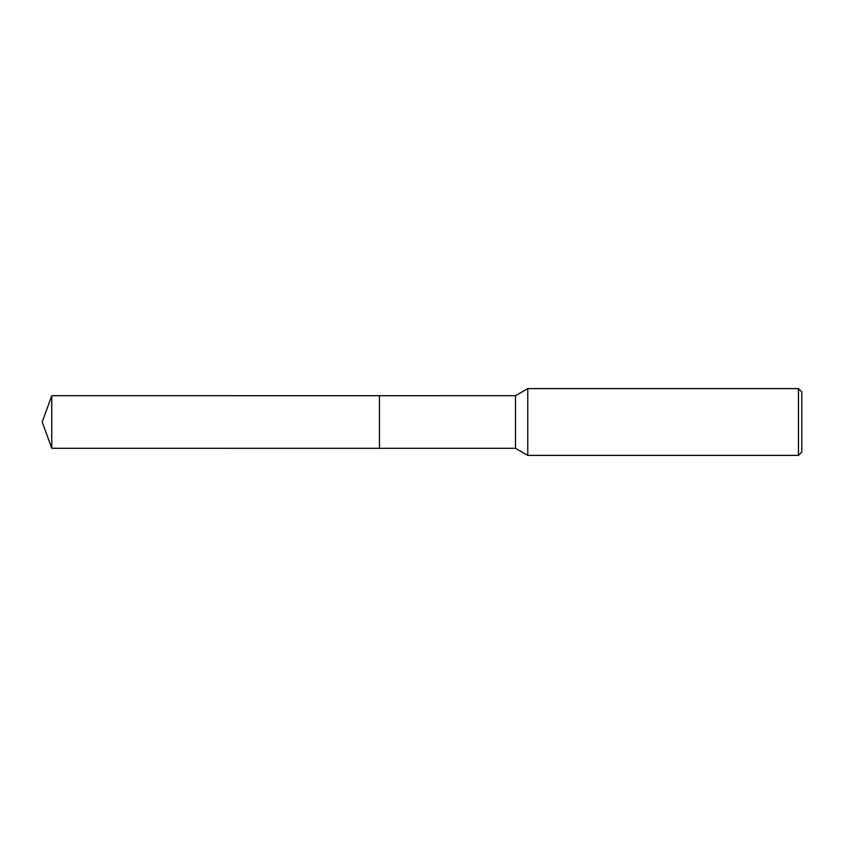 <?xml version="1.0" encoding="UTF-8"?>
<svg xmlns="http://www.w3.org/2000/svg" width="844" height="844" viewBox="0 0 844 844"><rect width="100%" height="100%" fill="white"/><g stroke="black" fill="none" stroke-linecap="round" stroke-linejoin="round"><path stroke-width="1.27" d="M379.441 448.291L379.431 395.699L515.484 395.709L527.774 388.609L798.466 388.609L801.8 391.954L801.8 452.046L798.466 455.391L527.774 455.391L515.484 448.291L379.441 448.291L379.441 395.709M515.484 448.291L515.484 395.709M527.774 455.391L527.774 388.609M798.466 455.391L798.466 388.609M51.769 448.291L51.769 395.709L379.431 395.699L379.431 448.301L51.769 448.291L42.2 422L51.769 395.709"/></g></svg>
